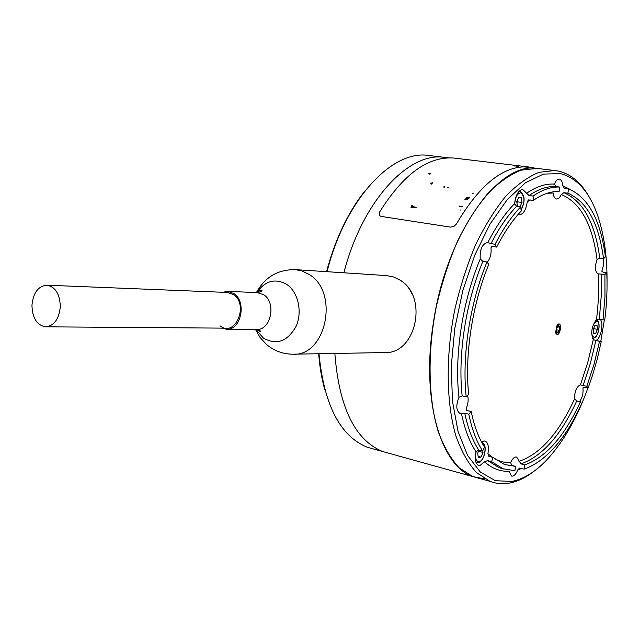 <?xml version="1.0" encoding="UTF-8"?>
<svg xmlns="http://www.w3.org/2000/svg" width="639" height="639" viewBox="0 0 639 639"><rect width="100%" height="100%" fill="white"/><g stroke="black" fill="none" stroke-linecap="round" stroke-linejoin="round"><path stroke-width="0.96" d="M491.519 461.614L503.077 468.778L514.882 470.695L515.641 466.39L504.554 464.569L493.18 457.524L491.519 461.614L487.613 460.567L484.578 461.861L480.001 465.48L478.475 465.336C475.376 463.475 474.561 458.954 476.039 451.765L478.707 449.968L482.645 451.014L484.474 447.036C478.627 437.923 474.21 426.101 471.231 411.572L468.81 414.208L464.793 413.217L459.808 413.329C456.142 410.518 455.863 405.174 458.97 397.306L462.157 395.868L466.198 396.835L468.683 394.487C464.505 355.204 472.277 304.26 488.763 264.418L486.99 261.998L482.868 261.303L480.232 258.987C479.697 249.681 482.03 244.218 487.23 242.596L495.057 244.362L496.671 247.093L492.565 246.43L491.247 246.774L490.992 248.116C491.527 253.915 490.249 258.667 487.158 262.381M580.428 401.779C564.596 436.205 546.041 457.244 524.755 464.896L524.156 469.13C546.161 461.142 565.315 439.352 581.626 403.768L580.428 401.779L576.737 400.941L574.573 398.92C574.549 391.443 576.45 386.755 580.276 384.87L586.81 386.323L594.006 364.35L599.526 341.41L601.251 341.569L597.569 340.843L596.459 340.347L596.706 339.988L596.602 340.523M580.404 384.862L587.696 362.776L593.24 339.684L599.526 341.41M593.24 339.684C590.524 332.927 591.61 326.202 596.506 319.5L599.318 319.212L603.016 319.907L604.957 296.808L604.909 274.522L606.77 272.749L603.032 272.134L601.898 271.295L602.066 270.273L602.138 271.727M606.77 272.749C607.481 287.869 606.818 303.541 604.79 319.78L603.016 319.907M481.534 441.996L483.819 440.974L485.185 441.11C488.164 442.755 489.067 446.957 487.908 453.706L488.787 456.27L493.18 457.524M494.163 458.387C499.371 461.438 504.866 462.876 510.641 462.7L511.807 465.368L515.641 466.39M510.641 462.7C512.103 459.305 513.764 457.396 515.633 456.981L516.679 457.069L520.961 463.89L524.755 464.896M524.156 469.13L519.531 468.107L517.782 469.833C516.328 473.523 514.611 475.624 512.606 476.143L511.472 476.055L509.155 471.286C500.265 471.686 492.078 468.547 484.578 461.861M558.798 323.885L557.136 324.939L555.507 332.823L557.088 334.628C560.235 334.892 562.024 323.685 558.798 323.885M604.909 274.522L598.048 273.804C594.957 271.639 594.621 266.862 597.058 259.474L599.789 258.156L603.551 258.755L605.405 256.75C600.652 220.175 588.399 197.539 568.638 188.825L567.871 193.21L563.925 192.698L561.226 194.512C559.852 197.587 558.286 199.088 556.521 199.009L556.401 198.993C554.644 198.529 553.566 196.524 553.182 192.994L547.032 193.305M530.178 199.887L527.247 201.844L528.437 199.927L533.445 200.327C542.359 194.128 550.914 191.197 559.093 191.524L559.732 187.059L555.746 186.556L554.46 184.096C555.842 180.717 557.472 179.056 559.325 179.096L559.54 179.128C561.401 179.711 562.472 181.915 562.743 185.757L564.397 188.257L568.638 188.825M527.247 201.844C525.937 210.127 523.213 214.464 519.076 214.872L518.045 214.536M487.725 242.7C495.968 226.573 504.922 213.546 514.595 203.625L516.608 206.301L520.689 206.868L521.272 210.99C512.446 220.287 504.243 232.316 496.671 247.093M514.595 203.625C515.697 194.831 518.421 190.134 522.79 189.527L529.02 195.542L533.07 196.077C542.351 189.655 551.241 186.644 559.732 187.059M607.042 282.526C607.274 257.301 604.214 235.168 597.872 216.134C589.645 192.139 577.153 177.962 560.411 173.6L543.462 174.096L525.394 182.794L507.198 199.68L489.961 224.177L474.817 255.057L462.82 290.521L454.8 328.318L451.286 365.971L452.436 401.052L458.043 431.429L467.58 455.439L480.312 472.021L495.345 480.688L511.767 481.463C523.844 479.066 535.658 471.726 547.216 459.433C563.574 441.605 577.137 417.81 587.904 388.057M600.772 341.474L604.374 319.7M534.188 471.111C526.009 477.509 517.79 481.494 509.539 483.068C502.813 484.298 496.311 483.739 490.049 481.367L476.51 472.604C468.299 463.579 461.43 451.374 455.911 435.982C446.214 402.866 445.519 356.434 454.736 309.867C460.104 286.799 467.061 265.097 475.6 244.769C484.865 225.735 494.937 209.536 505.84 196.173C516.943 184.727 528.006 176.779 539.028 172.33L554.764 170.517L558.782 171.156C571.002 174.104 581.091 182.634 589.046 196.756M560.099 179.327L561.377 180.557M485.033 478.986L472.9 476.606L459.153 467.82C450.799 458.818 443.793 446.669 438.138 431.365C428.178 398.456 427.283 352.408 436.397 306.273C441.725 283.42 448.674 261.934 457.228 241.806C466.51 222.963 476.646 206.932 487.613 193.713C498.811 182.395 509.986 174.551 521.128 170.158L537.072 168.408C498.588 161.363 445.798 234.465 433.186 324.125C421.125 400.341 440.974 466.286 472.9 476.606L490.049 481.367M586.81 386.323L588.088 388.097L592.545 375.253L597.353 358.623L601.251 341.569M588.088 388.097L584.405 387.29L583.072 387.585L582.968 388.424C583.407 393.536 582.265 397.913 579.525 401.58M486.99 261.998C469.857 303.261 461.797 356.171 466.198 396.835M520.689 206.868C511.488 216.485 502.941 228.986 495.057 244.362M533.445 200.327L533.07 196.077M603.551 258.755C598.887 223.394 586.993 201.549 567.871 193.21M603.583 258.691L603.743 264.434L602.066 270.273M468.81 414.208C471.925 429.32 476.534 441.589 482.645 451.014M471.231 411.572L467.221 410.581L466.166 409.799L466.294 408.129L466.766 410.414M467.492 395.365C468.683 399.159 468.283 403.417 466.294 408.129M600.189 319.38C603.767 322.559 601.291 337.192 596.706 339.988M604.79 319.78L604.135 319.652M445.559 157.482L444.009 157.298C408.361 151.962 362.281 201.061 343.878 272.797C362.281 201.061 408.361 151.962 444.009 157.298L445.559 157.482M412.49 294.986C409.455 287.726 404.822 282.486 398.6 279.275M334.852 353.455C339.029 407.418 354.996 440.119 382.745 451.557L389.798 453.514L382.745 451.557C354.996 440.119 339.029 407.418 334.852 353.455M222.731 292.271L227.803 291.376L233.922 293.597C247.061 301.8 240.943 330.683 226.454 329.253L221.877 328.119M386.307 275.577L393.544 276.975L399.75 279.978C428.889 296.328 416.005 354.98 384.143 352.576L294.076 354.174M227.364 292.462L233.515 294.571C249.242 304.755 235.024 337.895 220.231 325.93M60.314 306.672C59.012 319.188 54.091 325.906 45.537 326.825C36.894 325.211 32.365 318.054 31.95 305.346C33.236 292.718 38.252 286 46.982 285.202C55.441 286.911 59.882 294.068 60.314 306.672M429.704 155.589L428.146 155.405C391.795 149.933 345.004 199.672 327.056 271.703M318.989 353.734C324.061 405.07 340.188 436.253 367.377 447.284L374.494 449.265M324.828 389.814C321.713 378.815 319.66 366.786 318.685 353.734M326.577 271.671C335.044 239.889 347.448 213.466 363.807 192.395M559.852 326.529C557.591 324.253 556.321 326.074 556.034 332C558.294 334.253 559.564 332.432 559.852 326.529M556.609 329.804L559.157 330.307L557.727 332.368L556.505 331.322L556.721 328.214L558.159 326.154L559.381 327.2L557.663 326.872M559.157 330.307L559.381 327.2M516.951 202.906L517.31 200.43M518.772 197.227L521.408 197.579L518.82 197.131L516.791 201.565L517.366 206.413M517.366 200.311L517.542 201.828L521.975 202.435L520.002 206.772M517.542 201.828L516.975 203.082M521.408 197.579L521.975 202.435M592.976 338.127L592.321 337.999M595.82 320.171L596.203 320.211C601.73 320.682 598.559 338.742 593.128 338.143L592.585 338.087M593.575 328.622L597.393 329.349L597.018 325.315L594.973 325.283L593.288 329.309L593.663 333.358L595.716 333.366L593.631 332.959M597.393 329.349L595.716 333.366M478.667 450.878L478.323 451.677M479.026 450.056L477.66 453.195L478.307 457.516L480.983 457.125L478.132 456.366M478.731 451.318L483.012 452.444L480.983 457.125M482.757 450.711L483.012 452.444M455.599 158.256L454.049 158.073C428.178 156.06 403.297 174.143 379.422 212.324L379.502 215.623L381.108 216.405L450.415 227.109L453.826 226.462L456.406 224.049C479.929 184.152 503.987 165.118 528.581 166.955L534.915 168.153M430.71 183.233L431.301 184.144L432.755 182.706L430.71 183.233M428.689 173.736L429.791 174.143L430.662 173.473L428.689 173.736M521.839 166.148L454.049 158.073M467.892 199.919L465.871 198.825L468.93 198.593L466.67 197.818L469.745 197.587L466.302 197.691L466.39 198.29L464.928 199.504L467.892 199.919M462.492 206.517L460 206.828L458.922 206.038L462.492 206.517M448.434 187.674L448.866 187.219L447.444 187.547L448.434 187.674M444.393 187.131L444.824 186.676L443.402 187.003L444.393 187.131M415.837 207.883L416.237 207.276L412.706 206.637L412.842 205.622L412.283 205.287L411.644 205.814L412.051 206.661L411.26 206.541L410.861 207.148L415.837 207.883M460.615 210.031L460.032 209.951L460.615 210.031M473.124 193.577L472.541 193.497L473.124 193.577M514.659 166.02L514.091 165.956L514.659 166.02M518.652 166.388L515.761 166.044L518.652 166.388M583.383 387.322L582.968 388.424M482.868 261.303C465.727 302.479 457.7 355.276 462.157 395.868M458.97 397.306C454.169 355.707 462.444 301.193 480.232 258.987M563.925 192.698C583.111 201.029 595.069 222.851 599.789 258.156M597.058 259.474C592.393 224.225 580.452 202.571 561.226 194.512M491.846 246.438L490.992 248.116M516.608 206.301C507.39 215.894 498.835 228.363 490.944 243.707M555.746 186.556C547.232 186.133 538.318 189.128 529.02 195.542M526.472 193.377C536.225 186.612 545.554 183.513 554.46 184.096M562.743 185.757L570.268 189.456M601.163 273.907L601.235 296.153L599.318 319.212M596.506 319.5C598.487 303.717 599.094 288.493 598.328 273.835M595.836 340.683L590.324 363.583L583.127 385.517M511.807 465.368L505.225 464.801M487.908 453.706L492.509 457.348M464.793 413.217C467.924 428.306 472.564 440.559 478.707 449.968M476.039 451.765C469.553 442.028 464.681 429.224 461.43 413.361M518.988 461.382C540.274 454.049 558.798 433.234 574.573 398.92M576.737 400.941C560.89 435.295 542.295 456.278 520.961 463.89M521.728 468.483L517.782 469.833M487.613 460.567L499.211 467.74L503.875 469.066M257.333 292.598L263.771 294.771C276.767 302.758 270.728 330.834 256.399 329.444C259.266 329.796 260.544 330.515 260.241 331.601L256.654 329.444M256.758 292.574C265.241 280.705 275.249 277.997 286.783 284.435C298.141 291.999 302.622 311.792 296.129 326.241C287.534 341.53 276.647 345.491 263.452 338.143L255.88 329.436M294.827 269.594L301.656 270.8L309.116 274.403C339.66 292.295 326.034 356.897 292.686 354.198C282.853 354.102 274.147 350.875 266.559 344.517L260.153 337.608L255.448 329.436M518.764 191.588L519.994 191.516M520.985 209.688C525.01 202.092 524.954 196.461 520.825 192.794C517.175 193.369 515.138 197.283 514.707 204.56M591.634 333.294L592.457 336.242L594.054 337.312C598.495 337.68 601.187 321.066 596.642 321.345L593.407 324.285M476.926 462.548L475.895 462.069M476.199 451.326C474.865 457.844 475.783 461.31 478.954 461.725C484.194 461.366 487.589 444.92 482.621 443.969M481.854 442.595L482.062 442.659C488.132 443.929 484.514 462.045 478.212 462.588M523.581 166.795L554.764 170.517M484.713 440.99L485.185 441.11M503.077 468.778L503.867 469.066M428.146 155.405L448.794 157.865M367.377 447.284L472.9 476.606M227.803 291.376L257.717 292.614C261.742 291.488 262.941 290.665 261.335 290.154C261.327 289.531 260.017 290.346 257.381 292.598M256.399 292.558C265.001 276.943 278.117 269.307 295.745 269.65L386.97 275.617M226.965 329.253L256.399 329.444M226.941 328.158L46.04 326.825M227.732 292.47L46.982 285.202M518.956 191.373L520.034 191.516C525.09 195.238 525.434 201.413 521.049 210.039M475.967 462.285L478.132 462.596M528.581 166.955L522.359 166.212"/></g></svg>
